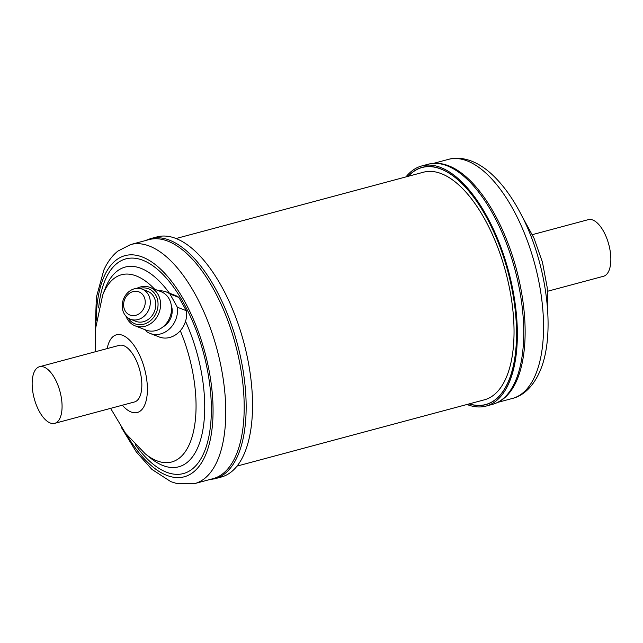 <?xml version="1.0" encoding="UTF-8"?>
<svg xmlns="http://www.w3.org/2000/svg" width="643" height="643" viewBox="0 0 643 643"><rect width="100%" height="100%" fill="white"/><g stroke="black" fill="none" stroke-linecap="round" stroke-linejoin="round"><path stroke-width="0.96" d="M139.893 313.245A12.426 10.553 -68.8 0 0 143.759 296.166A12.426 10.553 -68.8 0 0 128.954 293.674A12.426 10.553 -68.8 0 0 125.088 310.746A12.426 10.553 -68.8 0 0 139.893 313.245M129.147 291.464A16.139 13.704 111.2 0 1 142.095 289.125A16.139 13.704 111.2 0 1 150.285 301.631A16.139 13.704 111.2 0 1 143.349 316.87A16.139 13.704 111.2 0 1 130.408 319.209A16.139 13.704 111.2 0 1 122.218 306.703A16.139 13.704 111.2 0 1 129.147 291.464M171.319 305.505A16.139 13.704 111.2 0 1 165.267 325.382A16.139 13.704 111.2 0 1 163.025 326.853M136.79 288.361A20.616 17.506 111.2 0 1 150.108 287.429L161.063 291.689A20.616 17.506 111.2 0 1 171.528 307.667A20.616 17.506 111.2 0 1 162.671 327.134A20.616 17.506 111.2 0 1 146.138 330.124L135.183 325.864A20.616 17.506 111.2 0 1 125.98 316.187M150.108 287.429A20.616 17.506 111.2 0 1 160.565 303.408A20.616 17.506 111.2 0 1 151.716 322.874A20.616 17.506 111.2 0 1 135.183 325.864M139.491 288.442A18.76 15.93 111.2 0 1 157.157 298.384A18.76 15.93 111.2 0 1 149.98 321.066A18.76 15.93 111.2 0 1 128.029 317.955M142.095 289.125L147.577 291.247A16.139 13.704 111.2 0 1 155.759 303.761A16.139 13.704 111.2 0 1 148.83 319A16.139 13.704 111.2 0 1 135.882 321.339L130.408 319.209M532.388 234.639L588.297 219.657A29.313 13.35 75 0 1 603.48 231.199A29.313 13.35 75 0 1 603.472 276.281L547.563 291.263M466.955 404.479A124.3 56.616 -105 0 0 486.084 406.079A124.3 56.616 -105 0 0 508.589 383.863A124.3 56.616 -105 0 0 498.783 241.72A124.3 56.616 -105 0 0 421.736 165.958A124.3 56.616 -105 0 0 405.966 176.905M428.117 164.246A124.3 56.616 -105 0 1 505.157 240.008A124.3 56.616 -105 0 1 514.971 382.151A124.3 56.616 -105 0 1 492.466 404.367C499.081 402.534 504.795 398.612 509.61 392.584A123.745 56.367 -105 0 0 516.409 381.259A123.745 56.367 -105 0 0 513.235 258.325A123.745 56.367 -105 0 0 448.854 165.87C441.677 163.065 434.764 162.518 428.117 164.246L421.736 165.958M469.125 403.9A122.813 55.941 -105 0 0 507.938 382.689A122.813 55.941 -105 0 0 515.903 349.446A122.813 55.941 -105 0 0 475.876 200.086A122.813 55.941 -105 0 0 408.136 176.319M488.391 403.635A122.692 55.885 -105 0 0 488.431 403.619A122.692 55.885 -105 0 0 507.954 382.577A122.692 55.885 -105 0 0 515.557 352.838A122.692 55.885 -105 0 0 515.734 351.191M39.52 411.801A29.313 13.35 75 0 1 39.528 366.719A29.313 13.35 75 0 1 54.703 378.261A29.313 13.35 75 0 1 54.703 423.343A29.313 13.35 75 0 1 39.52 411.801M54.703 423.343L134.467 401.971A29.313 13.35 -105 0 0 134.467 356.889A29.313 13.35 -105 0 0 119.293 345.339L39.528 366.719M156.916 236.921A124.3 56.616 75 0 1 233.964 312.683A124.3 56.616 75 0 1 243.777 454.826A124.3 56.616 75 0 1 221.264 477.042L214.883 478.754A124.3 56.616 75 0 0 237.396 456.538A124.3 56.616 75 0 0 227.582 314.395A124.3 56.616 75 0 0 150.534 238.633L156.916 236.921M148.999 239.622A123.745 56.367 75 0 1 225.701 315.046A123.745 56.367 75 0 1 235.467 456.546A123.745 56.367 75 0 1 213.058 478.665L194.644 483.608A123.745 56.367 75 0 0 217.045 461.481A123.745 56.367 75 0 0 207.279 319.981A123.745 56.367 75 0 0 130.577 244.557L148.999 239.622M176.045 238.521L423.415 172.228A117.806 53.658 75 0 1 484.412 218.62A117.806 53.658 75 0 1 484.404 399.809L237.034 466.095M474.864 198.663A122.692 55.885 -105 0 0 473.883 197.329A122.692 55.885 -105 0 0 424.991 166.907A122.692 55.885 -105 0 0 424.959 166.915M408.321 176.27A122.7 55.893 75 0 1 424.919 166.923A122.7 55.893 75 0 1 485.682 215.823A122.7 55.893 75 0 1 488.358 403.651A122.7 55.893 75 0 1 469.31 403.852M177.347 307.217A22.264 18.904 111.2 0 1 169.776 328.629A22.264 18.904 111.2 0 1 150.108 333.436L159.239 336.98A22.264 18.904 111.2 0 0 186.623 312.193L186.309 310.698L178.907 297.452L178.031 296.809A22.264 18.904 111.2 0 0 175.362 295.475L166.232 291.93A22.264 18.904 111.2 0 1 169.945 293.972L177.347 307.217L186.309 310.698M150.108 333.436A22.264 18.904 111.2 0 1 146.387 331.386L145.559 329.899M158.982 290.877A22.264 18.904 111.2 0 1 166.232 291.93M178.907 297.452L169.945 293.972M448.356 159.392C455.59 157.334 463.523 157.993 472.163 161.353C478.681 164.021 484.983 168.104 491.083 173.594C502.038 183.536 511.916 196.895 520.709 213.677C547.346 263.582 556.613 336.217 539.196 372.852C531.825 388.806 521.36 396.353 512.423 398.443A123.745 56.367 -105 0 0 534.823 376.324A123.745 56.367 -105 0 0 525.058 234.824A123.745 56.367 -105 0 0 448.356 159.392L433.712 163.322M96.209 320.335A114.47 52.139 75 0 1 104.279 276.112A114.47 52.139 75 0 1 184.276 300.731A114.47 52.139 75 0 1 204.988 456.321A114.47 52.139 75 0 1 126.976 435.166M185.538 321.307A103.394 47.1 75 0 1 197.433 448.324A103.394 47.1 75 0 1 150.542 458.097L145.262 453.829L125.465 433.197L110.612 408.361M95.437 351.737L95.196 330.237L102.703 295.033L105.147 288.699A103.394 47.1 75 0 1 106.465 285.548A103.394 47.1 75 0 1 169.422 293.168M98.62 307.957A111.126 50.62 75 0 1 105.749 278.74A111.126 50.62 75 0 1 183.408 302.644A111.126 50.62 75 0 1 203.526 453.693A111.126 50.62 75 0 1 135.263 444.683M180.297 330.727A96.924 44.15 75 0 1 189.219 444.675A96.924 44.15 75 0 1 145.262 453.829M102.703 295.033A96.924 44.15 75 0 1 103.933 292.083A96.924 44.15 75 0 1 154.666 289.205M107.172 348.586A40.22 18.317 75 0 1 109.181 341.996A40.22 18.317 75 0 1 137.289 350.644A40.22 18.317 75 0 1 144.571 405.315A40.22 18.317 75 0 1 122.347 405.219M492.466 404.367L486.084 406.079M512.423 398.443L497.77 402.373M145.23 240.627L150.534 238.633M130.577 244.557L117.773 251.156C111.97 255.938 107.317 262.272 103.804 270.148L96.386 297.227L95.188 330.269M121.133 427.065L136.3 451.933L151.917 469.406L170.837 481.647L177.468 483.753L194.644 483.608M209.288 479.678L214.883 478.754M515.903 349.446L515.557 352.838M475.876 200.086L473.883 197.329M547.812 312.731L547.209 287.509L542.475 262.288L533.963 238.079L521.867 215.935"/></g></svg>

